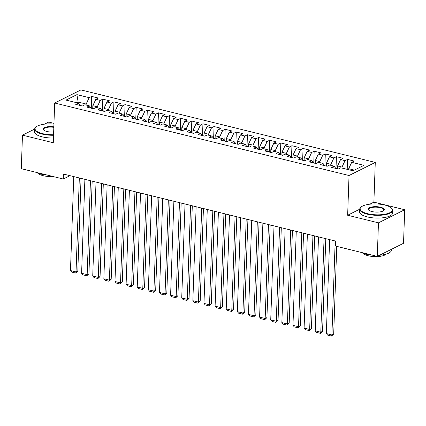 <?xml version="1.0" encoding="UTF-8"?>
<svg xmlns="http://www.w3.org/2000/svg" width="426" height="426" viewBox="0 0 426 426"><rect width="100%" height="100%" fill="white"/><g stroke="black" fill="none" stroke-linecap="round" stroke-linejoin="round"><path stroke-width="0.64" d="M53.964 123.359L48.708 122.065L44.512 124.158M375.274 162.418L80.913 89.918L54.672 103.012L349.032 175.512L375.274 162.418L373.884 202.153L369.795 204.192M359.72 209.219L347.648 215.247L378.464 222.835L404.7 209.741L373.884 202.153M404.7 209.741L403.528 243.273L377.292 256.367L378.464 222.835M78.325 103.22L76.925 94.641L66.003 100.094L78.24 103.108L75.721 104.365L82.399 106.005L84.918 104.748L89.364 105.845L86.851 107.102L93.523 108.747L96.042 107.49L100.488 108.587L97.975 109.844L104.647 111.484L107.166 110.233L111.617 111.324L109.099 112.581L115.771 114.227L118.29 112.97L122.741 114.067L120.223 115.324L126.895 116.969L129.413 115.712L133.865 116.804L131.346 118.061L138.024 119.706L140.537 118.449L144.989 119.546L142.47 120.803L149.148 122.448L151.667 121.192L156.113 122.289L153.594 123.545L160.272 125.185L162.791 123.929L167.237 125.026L164.724 126.282L171.396 127.928L173.915 126.671L178.361 127.768L175.847 129.025L182.52 130.665L185.038 129.408L189.49 130.505L186.971 131.762L193.644 133.407L196.162 132.151L200.614 133.247L198.095 134.504L204.773 136.144L207.286 134.893L211.738 135.985L209.219 137.241L215.897 138.887L218.41 137.63L222.862 138.727L220.343 139.984L227.021 141.629L229.539 140.372L233.986 141.464L231.467 142.721L238.145 144.366L240.663 143.109L245.11 144.206L242.596 145.463L249.269 147.108L251.787 145.852L256.239 146.949L253.72 148.205L260.392 149.845L262.911 148.589L267.363 149.686L264.844 150.942L271.516 152.588L274.035 151.331L278.487 152.428L275.968 153.685L282.646 155.325L285.159 154.068L289.611 155.165L287.092 156.422L293.77 158.067L296.283 156.811L300.735 157.908L298.216 159.164L304.894 160.804L307.412 159.553L311.859 160.645L309.345 161.901L316.017 163.547L318.536 162.29L322.983 163.387L320.469 164.644L327.141 166.289L329.66 165.032L334.112 166.124L331.593 167.381L338.265 169.026L340.784 167.769L353.021 170.783L363.942 165.336L351.706 162.322L354.224 161.065L347.547 159.42L345.028 160.677L340.582 159.58L343.1 158.323L336.423 156.677L333.904 157.934L329.458 156.843L331.971 155.586L325.299 153.94L322.78 155.197L318.328 154.1L320.847 152.843L314.175 151.198L311.656 152.455L307.205 151.358L309.723 150.106L303.051 148.461L300.532 149.718L296.081 148.621L298.599 147.364L291.922 145.719L289.408 146.975L284.957 145.878L287.475 144.622L280.798 142.982L278.284 144.238L273.833 143.141L276.352 141.885L269.674 140.239L267.155 141.496L262.709 140.399L265.222 139.142L258.55 137.502L256.031 138.759L251.585 137.662L254.098 136.405L247.426 134.76L244.907 136.016L240.456 134.92L242.974 133.663L236.302 132.017L233.783 133.274L229.332 132.182L231.85 130.926L225.178 129.28L222.66 130.537L218.208 129.44L220.727 128.183L214.049 126.538L211.536 127.795L207.084 126.698L209.603 125.446L202.925 123.801L200.406 125.058L195.96 123.961L198.479 122.704L191.801 121.059L189.282 122.315L184.836 121.218L187.349 119.962L180.677 118.321L178.159 119.578L173.712 118.481L176.226 117.225L169.553 115.579L167.035 116.836L162.583 115.739L165.102 114.482L158.429 112.842L155.911 114.099L151.459 113.002L153.978 111.745L147.3 110.1L144.787 111.356L140.335 110.259L142.854 109.003L136.176 107.357L133.663 108.614L129.211 107.522L131.73 106.266L125.052 104.62L122.534 105.877L118.087 104.78L120.606 103.523L113.928 101.878L111.41 103.135L106.963 102.038L109.477 100.786L102.804 99.141L100.286 100.398L95.834 99.301L98.353 98.044L91.681 96.398L91.265 108.193M76.925 94.641L89.162 97.655L91.681 96.398M377.292 256.367L335.353 246.036L335.523 241.068L63.415 174.048L63.24 179.016L69.96 175.661M92.724 108.55L92.825 105.685L97.277 106.777L97.24 107.789M95.834 99.301L92.825 105.685M100.286 100.398L97.277 106.777M78.24 103.108L79.966 105.408M103.853 111.292L103.949 108.422L108.401 109.519L108.364 110.526M106.963 102.038L103.949 108.422M111.41 103.135L108.401 109.519M89.364 105.845L91.089 108.145M114.977 114.03L115.079 111.165L119.525 112.262L119.493 113.268M118.087 104.78L115.079 111.165M122.534 105.877L119.525 112.262M100.488 108.587L102.219 110.888M126.101 116.772L126.203 113.902L130.649 114.999L130.617 116.005M129.211 107.522L126.203 113.902M133.663 108.614L130.649 114.999M111.617 111.324L113.343 113.63M137.225 119.509L137.326 116.644L141.773 117.741L141.741 118.747M140.335 110.259L137.326 116.644M144.787 111.356L141.773 117.741M122.741 114.067L124.467 116.367M148.349 122.251L148.45 119.381L152.902 120.478L152.865 121.485M151.459 113.002L148.45 119.381M155.911 114.099L152.902 120.478M133.865 116.804L135.59 119.11M159.473 124.988L159.574 122.124L164.026 123.221L163.989 124.227M162.583 115.739L159.574 122.124M167.035 116.836L164.026 123.221M144.989 119.546L146.714 121.847M170.597 127.731L170.698 124.861L175.15 125.958L175.113 126.964M173.712 118.481L170.698 124.861M178.159 119.578L175.15 125.958M156.113 122.289L157.838 124.589M181.726 130.473L181.822 127.603L186.274 128.7L186.237 129.706M184.836 121.218L181.822 127.603M189.282 122.315L186.274 128.7M167.237 125.026L168.962 127.326M192.85 133.21L192.951 130.345L197.398 131.437L197.366 132.449M195.96 123.961L192.951 130.345M200.406 125.058L197.398 131.437M178.361 127.768L180.091 130.068M203.974 135.953L204.075 133.082L208.522 134.179L208.49 135.186M207.084 126.698L204.075 133.082M211.536 127.795L208.522 134.179M189.49 130.505L191.215 132.805M215.098 138.69L215.199 135.825L219.651 136.916L219.614 137.928M218.208 129.44L215.199 135.825M222.66 130.537L219.651 136.916M200.614 133.247L202.339 135.548M226.222 141.432L226.323 138.562L230.775 139.659L230.738 140.665M229.332 132.182L226.323 138.562M233.783 133.274L230.775 139.659M211.738 135.985L213.463 138.29M237.346 144.169L237.447 141.304L241.899 142.401L241.861 143.408M240.456 134.92L237.447 141.304M244.907 136.016L241.899 142.401M222.862 138.727L224.587 141.027M248.475 146.911L248.571 144.041L253.023 145.138L252.985 146.145M251.585 137.662L248.571 144.041M256.031 138.759L253.023 145.138M233.986 141.464L235.711 143.77M259.599 149.648L259.695 146.784L264.147 147.881L264.115 148.887M262.709 140.399L259.695 146.784M267.155 141.496L264.147 147.881M245.11 144.206L246.835 146.507M270.723 152.391L270.824 149.521L275.271 150.618L275.239 151.624M273.833 143.141L270.824 149.521M278.284 144.238L275.271 150.618M256.239 146.949L257.964 149.249M281.847 155.133L281.948 152.263L286.394 153.36L286.363 154.366M284.957 145.878L281.948 152.263M289.408 146.975L286.394 153.36M267.363 149.686L269.088 151.986M292.971 157.87L293.072 155.005L297.524 156.097L297.486 157.109M296.081 148.621L293.072 155.005M300.532 149.718L297.524 156.097M278.487 152.428L280.212 154.729M304.095 160.613L304.196 157.742L308.648 158.839L308.61 159.846M307.205 151.358L304.196 157.742M311.656 152.455L308.648 158.839M289.611 155.165L291.336 157.466M315.219 163.35L315.32 160.485L319.772 161.576L319.734 162.588M318.328 154.1L315.32 160.485M322.78 155.197L319.772 161.576M300.735 157.908L302.46 160.208M326.348 166.092L326.444 163.222L330.895 164.319L330.858 165.325M329.458 156.843L326.444 163.222M333.904 157.934L330.895 164.319M311.859 160.645L313.584 162.95M337.472 168.829L337.573 165.964L342.019 167.061L341.987 168.068M340.582 159.58L337.573 165.964M345.028 160.677L342.019 167.061M322.983 163.387L324.713 165.687M348.66 169.708L348.697 168.701L354.384 170.102M351.706 162.322L348.697 168.701M334.112 166.124L335.837 168.43M34.66 129.073L22.471 135.159L21.3 168.685L63.24 179.016M347.648 215.247L349.032 175.512M22.471 135.159L53.287 142.747L54.672 103.012M86.116 105.046L86.153 104.04L78.363 102.123L76.999 102.799M89.162 97.655L86.153 104.04M347.547 159.42L347.201 169.351M336.423 156.677L336.013 168.472M325.299 153.94L324.889 165.73M314.175 151.198L313.76 162.993M303.051 148.461L302.636 160.251M291.922 145.719L291.512 157.513M280.798 142.982L280.388 154.771M269.674 140.239L269.264 152.029M258.55 137.502L258.14 149.292M247.426 134.76L247.016 146.549M236.302 132.017L235.887 143.812M225.178 129.28L224.763 141.07M214.049 126.538L213.639 138.333M202.925 123.801L202.515 135.59M191.801 121.059L191.391 132.853M180.677 118.321L180.267 130.111M169.553 115.579L169.138 127.369M158.429 112.842L158.014 124.632M147.3 110.1L146.89 121.889M136.176 107.357L135.766 119.152M125.052 104.62L124.642 116.41M113.928 101.878L113.518 113.673M102.804 99.141L102.394 110.93M335.193 240.988L331.913 334.942L333.686 334.059L336.748 246.382M329.628 239.62L326.348 333.569L331.913 334.942L331.556 336.082L327.658 335.124L326.348 333.569M333.686 334.059L331.556 336.082M324.069 238.246L320.789 332.2L322.562 331.316L325.794 238.672M318.504 236.877L315.224 330.832L320.789 332.2L320.427 333.345L316.534 332.387L315.224 330.832M322.562 331.316L320.427 333.345M312.945 235.509L309.665 329.463L311.438 328.574L314.67 235.935M307.38 234.135L304.1 328.089L309.665 329.463L309.303 330.603L305.41 329.644L304.1 328.089M311.438 328.574L309.303 330.603M384.875 205.06A16.103 5.437 2 0 0 361.269 206.903A16.103 5.437 2 0 0 367.574 213.698A16.103 5.437 2 0 0 386.334 213.921A16.103 5.437 2 0 0 391.318 207.957A16.103 5.437 2 0 0 384.875 205.06M391.318 207.957L391.675 208.293A16.502 5.57 -178 0 1 392.703 210.327A16.502 5.57 -178 0 1 384.06 214.896A16.502 5.57 -178 0 1 367.35 214.171A16.502 5.57 -178 0 1 359.725 209.177A16.502 5.57 -178 0 1 360.891 207.217L361.269 206.903M380.551 207.217A8.051 2.716 -178 0 1 383.704 210.614A8.051 2.716 -178 0 1 371.898 211.536A8.051 2.716 -178 0 1 368.682 210.087A8.051 2.716 -178 0 1 371.174 207.105A8.051 2.716 -178 0 1 380.551 207.217M383.496 210.769A7.657 2.583 2 0 0 383.863 210.018A7.657 2.583 2 0 0 380.327 207.696A7.657 2.583 2 0 0 372.574 207.361A7.657 2.583 2 0 0 368.559 209.48A7.657 2.583 2 0 0 368.879 210.258M372.462 255.179A16.502 5.57 -178 0 1 365.95 254.157A16.502 5.57 -178 0 1 361.014 252.357M386.02 254.173A11.88 4.01 -178 0 1 368.336 255.776A11.88 4.01 -178 0 1 363.33 253.379M392.703 210.327L392.607 213.059A16.502 5.57 -178 0 1 383.964 217.627A16.502 5.57 -178 0 1 367.255 216.903A16.502 5.57 -178 0 1 359.629 211.908L359.725 209.177M391.34 249.354L391.308 250.312A16.502 5.57 -178 0 1 379.598 255.217M53.937 124.046A16.103 5.437 2 0 0 36.205 126.841A16.103 5.437 2 0 0 42.509 133.631A16.103 5.437 2 0 0 53.564 134.765M53.548 135.271A16.502 5.57 -178 0 1 42.286 134.11A16.502 5.57 -178 0 1 34.66 129.11A16.502 5.57 -178 0 1 35.827 127.156L36.205 126.841M53.66 131.975A8.051 2.716 -178 0 1 46.833 131.474A8.051 2.716 -178 0 1 43.617 130.026A8.051 2.716 -178 0 1 45.428 127.23A8.051 2.716 -178 0 1 53.841 126.836M47.398 175.113A16.502 5.57 -178 0 1 40.891 174.096A16.502 5.57 -178 0 1 35.949 172.296M52.957 176.481A11.88 4.01 -178 0 1 43.271 175.714A11.88 4.01 -178 0 1 38.265 173.313M53.452 138.003A16.502 5.57 -178 0 1 42.19 136.842A16.502 5.57 -178 0 1 34.565 131.842L34.66 129.11M53.825 127.347A7.657 2.583 2 0 0 43.5 129.419A7.657 2.583 2 0 0 43.814 130.196M301.821 232.766L298.535 326.721L300.309 325.837L303.546 233.192M296.256 231.398L292.976 325.352L298.535 326.721L298.179 327.866L294.286 326.907L292.976 325.352M300.309 325.837L298.179 327.866M290.692 230.029L287.412 323.978L289.185 323.094L292.422 230.45M285.132 228.655L281.852 322.61L287.412 323.978L287.055 325.123L283.162 324.165L281.852 322.61M289.185 323.094L287.055 325.123M279.568 227.287L276.288 321.241L278.061 320.357L281.298 227.713M274.009 225.918L270.728 319.873L276.288 321.241L275.931 322.386L272.038 321.428L270.728 319.873M278.061 320.357L275.931 322.386M268.444 224.55L265.164 318.499L266.937 317.615L270.169 224.971M262.885 223.176L259.599 317.13L265.164 318.499L264.807 319.644L260.909 318.685L259.599 317.13M266.937 317.615L264.807 319.644M257.32 221.808L254.04 315.762L255.813 314.878L259.045 222.234M251.755 220.439L248.475 314.393L254.04 315.762L253.678 316.907L249.785 315.943L248.475 314.393M255.813 314.878L253.678 316.907M246.196 219.065L242.916 313.019L244.689 312.136L247.921 219.491M240.631 217.697L237.351 311.651L242.916 313.019L242.554 314.164L238.661 313.206L237.351 311.651M244.689 312.136L242.554 314.164M235.072 216.328L231.792 310.282L233.565 309.398L236.797 216.754M229.507 214.96L226.227 308.909L231.792 310.282L231.43 311.422L227.537 310.463L226.227 308.909M233.565 309.398L231.43 311.422M223.948 213.586L220.663 307.54L222.436 306.656L225.673 214.012M218.384 212.217L215.103 306.172L220.663 307.54L220.306 308.685L216.413 307.726L215.103 306.172M222.436 306.656L220.306 308.685M212.819 210.849L209.539 304.803L211.312 303.914L214.55 211.275M207.26 209.475L203.979 303.429L209.539 304.803L209.182 305.943L205.289 304.984L203.979 303.429M211.312 303.914L209.182 305.943M201.695 208.106L198.415 302.061L200.188 301.177L203.426 208.532M196.136 206.738L192.856 300.692L198.415 302.061L198.058 303.205L194.165 302.247L192.856 300.692M200.188 301.177L198.058 303.205M190.571 205.369L187.291 299.318L189.064 298.434L192.296 205.795M185.012 203.995L181.726 297.95L187.291 299.318L186.934 300.463L183.036 299.505L181.726 297.95M189.064 298.434L186.934 300.463M179.447 202.627L176.167 296.581L177.94 295.697L181.172 203.053M173.883 201.258L170.602 295.213L176.167 296.581L175.805 297.726L171.912 296.768L170.602 295.213M177.94 295.697L175.805 297.726M168.323 199.89L165.043 293.839L166.816 292.955L170.049 200.311M162.759 198.516L159.478 292.47L165.043 293.839L164.681 294.984L160.788 294.025L159.478 292.47M166.816 292.955L164.681 294.984M157.199 197.147L153.919 291.102L155.687 290.218L158.925 197.573M151.635 195.779L148.355 289.733L153.919 291.102L153.557 292.247L149.664 291.283L148.355 289.733M155.687 290.218L153.557 292.247M146.075 194.405L142.79 288.359L144.563 287.475L147.801 194.831M140.511 193.037L137.231 286.991L142.79 288.359L142.433 289.504L138.541 288.546L137.231 286.991M144.563 287.475L142.433 289.504M134.946 191.668L131.666 285.622L133.439 284.738L136.677 192.094M129.387 190.3L126.107 284.248L131.666 285.622L131.309 286.762L127.417 285.803L126.107 284.248M133.439 284.738L131.309 286.762M123.822 188.926L120.542 282.88L122.315 281.996L125.553 189.352M118.263 187.557L114.977 281.511L120.542 282.88L120.185 284.025L116.287 283.066L114.977 281.511M122.315 281.996L120.185 284.025M112.698 186.189L109.418 280.143L111.191 279.254L114.424 186.615M107.134 184.815L103.853 278.769L109.418 280.143L109.061 281.282L105.163 280.324L103.853 278.769M111.191 279.254L109.061 281.282M101.574 183.446L98.294 277.401L100.067 276.517L103.3 183.872M96.01 182.078L92.73 276.032L98.294 277.401L97.932 278.545L94.039 277.587L92.73 276.032M100.067 276.517L97.932 278.545M90.45 180.709L87.17 274.658L88.943 273.774L92.176 181.135M84.886 179.335L81.606 273.29L87.17 274.658L86.808 275.803L82.916 274.845L81.606 273.29M88.943 273.774L86.808 275.803M79.327 177.967L76.041 271.921L77.814 271.037L81.052 178.393M73.762 176.598L70.482 270.553L76.041 271.921L75.684 273.066L71.792 272.107L70.482 270.553M77.814 271.037L75.684 273.066"/></g></svg>
